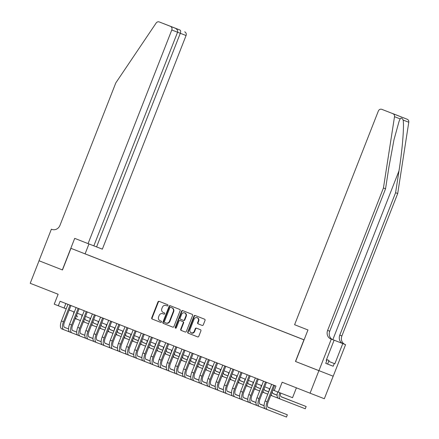 <?xml version="1.0" encoding="UTF-8"?>
<svg xmlns="http://www.w3.org/2000/svg" width="439" height="439" viewBox="0 0 439 439"><rect width="100%" height="100%" fill="white"/><g stroke="black" fill="none" stroke-linecap="round" stroke-linejoin="round"><path stroke-width="0.66" d="M167.928 305.517A0.664 0.604 -68.8 0 0 167.61 304.677L159.116 301.341A0.949 0.862 -68.8 0 0 159.11 301.341A0.949 0.862 -68.8 0 0 157.969 301.911L151.724 317.841A0.949 0.862 -68.8 0 0 152.179 319.038L160.674 322.374A0.664 0.604 -68.8 0 0 161.481 321.974A0.664 0.604 -68.8 0 0 161.162 321.134L160.059 320.706A3.04 2.749 -68.8 0 1 158.611 316.87L159.132 315.542A3.04 2.749 -68.8 0 1 162.792 313.709A3.04 2.749 -68.8 0 1 162.803 313.715L163.901 314.148A0.664 0.604 -68.8 0 0 164.384 312.908L163.286 312.475A3.04 2.749 -68.8 0 1 161.837 308.639L162.359 307.311A3.04 2.749 -68.8 0 1 166.019 305.484A3.04 2.749 -68.8 0 0 166.019 305.484L167.127 305.917A0.664 0.604 -68.8 0 0 167.928 305.517M202.132 325.431A0.949 0.862 -68.8 0 0 202.132 325.436A0.949 0.862 -68.8 0 0 203.279 324.86L205.029 320.393A0.949 0.862 -68.8 0 0 204.574 319.197L195.141 315.493A0.949 0.862 -68.8 0 0 195.136 315.487A0.949 0.862 -68.8 0 0 193.994 316.064L187.749 331.988A0.949 0.862 -68.8 0 0 188.205 333.185L197.643 336.889A0.949 0.862 -68.8 0 0 197.643 336.894A0.949 0.862 -68.8 0 0 198.785 336.318L200.903 330.924A0.949 0.862 -68.8 0 0 200.447 329.722L196.409 328.136A0.949 0.862 -68.8 0 0 195.267 328.707L194.214 331.385A2.541 2.299 -68.8 0 1 189.939 329.705L194.043 319.219A2.541 2.299 -68.8 0 1 198.324 320.904L197.638 322.649A0.949 0.862 -68.8 0 0 198.093 323.845L202.132 325.431M62.349 269.914L74.712 238.366L88.074 243.612L171.792 29.984A2.903 2.629 -68.8 0 0 170.409 26.318L159.291 21.955A2.903 2.629 -68.8 0 0 159.28 21.95A2.903 2.629 -68.8 0 0 156.108 23.08L115.808 82.883L59.995 225.306A6.777 6.13 111.2 0 1 51.84 229.383L51.374 229.196L39.011 260.744L62.475 269.958L39.049 260.761L30.22 283.298L58.124 294.256L54.238 304.167L58.31 305.769L60.077 301.264L275.972 386.046L274.205 390.551L292.55 397.69L296.413 387.835M396.082 114.881L391.473 113.092L396.093 114.886A2.903 2.629 111.2 0 1 396.093 114.886A2.903 2.629 111.2 0 1 396.082 114.881L407.216 119.254A2.903 2.629 111.2 0 1 408.78 122.24L397.707 193.528L341.893 335.945A6.777 6.13 -68.8 0 0 345.125 344.494L345.57 344.67L333.206 376.218L295.474 361.462L318.895 370.659L310.066 393.196L282.162 382.237L278.277 392.153M295.474 361.462L303.953 339.83L70.948 248.326L304.095 339.824M62.475 269.958L70.948 248.326M180.16 310.625A0.949 0.862 -68.8 0 0 179.705 309.429L170.272 305.725A0.949 0.862 -68.8 0 0 170.266 305.725A0.949 0.862 -68.8 0 0 169.125 306.296L162.88 322.221A0.949 0.862 -68.8 0 0 163.335 323.417L172.768 327.126A0.949 0.862 -68.8 0 0 172.774 327.126A0.949 0.862 -68.8 0 0 173.915 326.556L180.16 310.625M182.706 310.609L192.139 314.313A0.949 0.862 -68.8 0 1 192.595 315.509L186.35 331.44A0.949 0.862 -68.8 0 1 185.209 332.01A0.949 0.862 -68.8 0 0 185.209 332.01L181.17 330.424A0.949 0.862 -68.8 0 1 180.714 329.223L183.244 322.764A0.949 0.862 -68.8 0 0 182.794 321.567L180.116 320.514A0.949 0.862 -68.8 0 0 180.111 320.514A0.949 0.862 -68.8 0 0 178.969 321.085L176.33 327.807A0.664 0.604 -68.8 0 1 175.21 327.368L181.559 311.18A0.949 0.862 -68.8 0 1 182.701 310.603A0.949 0.862 -68.8 0 1 182.706 310.609M333.168 376.201L324.339 398.733L310.066 393.196M87.449 254.757L93.233 257.018L87.449 254.757M304.095 339.83L93.211 257.062M304.084 339.863L93.238 257.034M58.31 305.769L66.201 308.842M69.203 310.022L74.35 312.041M77.352 313.221L82.499 315.24M85.495 316.42L90.643 318.44M93.644 319.619L98.791 321.639M101.788 322.819L106.935 324.838M109.937 326.018L115.084 328.037M118.086 329.217L123.233 331.236M126.229 332.416L131.376 334.436M134.378 335.615L139.525 337.635M142.527 338.815L147.674 340.834M150.67 342.014L155.818 344.033M158.819 345.213L163.966 347.233M166.968 348.412L172.115 350.432M175.112 351.612L180.259 353.631M183.261 354.811L188.408 356.836M191.404 358.01L196.551 360.035M199.553 361.209L204.7 363.234M207.702 364.408L212.849 366.433M215.845 367.608L220.993 369.633M223.994 370.807L229.142 372.832M232.143 374.006L237.29 376.031M240.287 377.205L245.434 379.23M248.436 380.404L253.583 382.429M256.585 383.604L261.732 385.629M264.728 386.803L269.875 388.828M272.877 390.002L274.21 390.529M65.855 303.53L64.094 308.013M167.166 305.934L166.408 305.637A3.04 2.749 -68.8 0 0 166.403 305.632A3.04 2.749 -68.8 0 0 166.392 305.626M162.792 313.709L163.176 313.863A3.04 2.749 -68.8 0 0 163.171 313.858A3.04 2.749 -68.8 0 1 163.187 313.863L163.939 314.159M159.45 301.478A0.949 0.862 -68.8 0 0 158.353 302.065L152.113 317.99A0.949 0.862 -68.8 0 0 152.563 319.186L160.712 322.391M170.606 305.857A0.949 0.862 -68.8 0 0 169.509 306.444L163.27 322.369A0.949 0.862 -68.8 0 0 163.72 323.57L172.818 327.143M171.045 307.459L170.661 307.305A0.664 0.604 -68.8 0 0 169.86 307.706L164.384 321.688A0.664 0.604 -68.8 0 0 164.702 322.528L165.86 322.983A3.04 2.749 -68.8 0 0 165.871 322.983A3.04 2.749 -68.8 0 0 169.525 321.156L173.273 311.597A3.04 2.749 -68.8 0 0 171.825 307.761L171.051 307.459A0.664 0.604 -68.8 0 0 171.045 307.459A0.664 0.604 -68.8 0 0 171.045 307.454L171.825 307.761M165.876 322.989L166.244 323.131A3.04 2.749 -68.8 0 0 166.255 323.131A3.04 2.749 -68.8 0 0 169.915 321.304L169.525 321.156M172.209 307.915A3.04 2.749 -68.8 0 1 173.657 311.75L169.915 321.304M185.253 332.027L181.17 330.424M180.111 320.514L180.495 320.662A0.949 0.862 -68.8 0 1 180.5 320.662L183.178 321.716A0.949 0.862 -68.8 0 1 183.634 322.912L181.098 329.371A0.949 0.862 -68.8 0 0 181.554 330.572M183.041 310.741A0.949 0.862 -68.8 0 0 181.944 311.328L175.6 327.516A0.664 0.604 -68.8 0 0 175.737 328.246M185.873 316.064A2.541 2.299 -68.8 0 0 181.592 314.384L180.144 318.077A0.949 0.862 -68.8 0 0 180.599 319.274L183.277 320.327A0.949 0.862 -68.8 0 0 183.282 320.327A0.949 0.862 -68.8 0 0 184.424 319.757L185.873 316.064L186.257 316.212A2.541 2.299 -68.8 0 0 185.038 313.002L184.654 312.853M183.667 320.475L183.661 320.475A0.949 0.862 -68.8 0 0 183.667 320.475A0.949 0.862 -68.8 0 0 184.808 319.905L184.424 319.757M186.257 316.212L184.808 319.905M197.106 317.693L197.49 317.841A2.541 2.299 -68.8 0 1 198.708 321.052L198.027 322.797A0.949 0.862 -68.8 0 0 198.477 323.998L202.176 325.453M191.157 332.916L191.541 333.064A2.541 2.299 -68.8 0 0 194.603 331.533L194.214 331.385M196.749 328.273A0.949 0.862 -68.8 0 0 195.651 328.86L194.603 331.533M195.476 315.625A0.949 0.862 -68.8 0 0 194.378 316.212L188.139 332.136A0.949 0.862 -68.8 0 0 188.589 333.333L197.687 336.905M76.776 314.681A4.84 2.069 111.4 0 0 77.621 316.881L77.511 316.832M85.556 319.96L89.452 321.474L85.66 320.031M93.622 323.093L97.612 324.64L93.606 323.077M101.705 326.232L102.479 326.534L101.705 326.226M85.528 319.943L89.457 321.469M80.414 320.563L76.737 319.137A7.26 3.1 -68.6 0 1 76.737 319.131A7.26 3.1 -68.6 0 1 75.629 317.606M73.494 314.231A7.26 3.1 -68.6 0 1 73.966 311.893M69.603 331.944L63.726 329.662A7.26 3.1 -68.6 0 1 63.721 329.656L61.69 328.86A7.26 3.1 -68.6 0 1 61.685 328.86A7.26 3.1 -68.6 0 1 61.449 320.975L67.963 304.359M61.685 328.86L63.721 329.656A7.26 3.1 -68.6 0 1 63.485 321.776L69.999 305.16M70.959 305.533L64.445 322.149A4.84 2.069 111.4 0 0 64.604 327.406A4.84 2.069 111.4 0 0 64.61 327.406L68.566 328.943M72.539 330.485L76.71 332.103L72.517 330.468M80.606 333.618L83.684 334.814L80.589 333.602M64.5 327.357L68.566 328.932M326.803 360.644L326.188 360.403L326.803 360.644L325.743 363.349L333.185 366.236L325.749 363.338M326.55 359.475L329.041 360.468L326.545 359.492M327.631 364.074L329.041 360.468M88.074 243.612L102.347 249.149L186.065 35.526L177.565 32.212M96.58 246.91L180.297 33.287C180.857 31.624 180.78 30.549 180.072 30.071L159.291 21.955M51.374 229.196L51.978 229.432M85.1 253.819L88.963 243.958M93.842 245.851L177.559 32.223L171.792 29.984M159.28 21.95L173.553 27.492A2.903 2.629 111.2 0 1 173.553 27.492A2.903 2.629 111.2 0 1 173.559 27.492M184.682 31.86A2.903 2.629 111.2 0 1 186.065 35.526M170.409 26.318L175.024 28.112C177.126 29.133 177.971 30.505 177.559 32.223M168.258 25.457L173.454 27.498M397.707 193.528L395.594 192.705L339.781 335.122A6.777 6.13 -68.8 0 0 343.013 343.671L332.35 339.484M395.594 192.705L398.991 170.848C402.338 149.995 404.297 126.009 403.139 120.05C402.102 117.937 401.109 117.553 400.154 118.892L399.089 121.268L393.97 139.805L388.943 166.946L385.546 188.803L329.733 331.22A6.777 6.13 -68.8 0 0 332.965 339.77L330.852 338.952L331.302 339.127L318.939 370.675M295.595 361.511L307.959 329.963L294.602 324.717L378.319 111.089A2.903 2.629 -68.8 0 1 381.815 109.338L407.216 119.254M385.546 188.803L383.439 187.985L327.626 330.402A6.777 6.13 -68.8 0 0 330.852 338.952M400.154 118.892L394.513 116.703L383.439 187.985M334.864 363.772L328.696 361.352L334.864 363.772L342.777 343.583L332.372 339.495M333.185 366.236L334.249 363.536M326.188 360.403L334.101 340.214L331.302 339.127M345.57 344.67L342.777 343.583M332.8 339.704L334.101 340.214M394.513 116.703A2.903 2.629 -68.8 0 0 392.943 113.712M391.05 112.949L381.815 109.338A2.903 2.629 -68.8 0 0 381.815 109.338L398.222 115.742M84.925 317.88A4.84 2.069 111.4 0 0 85.764 320.08A4.84 2.069 111.4 0 0 85.77 320.08L89.441 321.507M93.699 323.159L97.601 324.673L93.677 323.142M101.766 326.292L105.761 327.84M109.854 329.431L110.628 329.733L109.849 329.426M101.749 326.276L105.766 327.834M88.557 323.762L84.886 322.336A7.26 3.1 -68.6 0 1 84.881 322.33A7.26 3.1 -68.6 0 1 83.778 320.805M81.638 317.43A7.26 3.1 -68.6 0 1 82.115 315.092M93.068 321.079A4.84 2.069 111.4 0 0 93.913 323.28A4.84 2.069 111.4 0 0 93.919 323.28L93.803 323.23M101.848 326.358L105.75 327.873L101.826 326.342M109.915 329.491L113.91 331.044L109.898 329.475M118.003 332.63L118.771 332.932L117.998 332.625M96.706 326.962L93.035 325.535A7.26 3.1 -68.6 0 1 93.03 325.529A7.26 3.1 -68.6 0 1 91.927 324.004M89.786 320.629A7.26 3.1 -68.6 0 1 90.264 318.291M101.217 324.278A4.84 2.069 111.4 0 0 102.062 326.479L101.952 326.429M109.997 329.557L113.893 331.072L109.969 329.541M118.058 332.691L122.053 334.244M126.147 335.83L126.92 336.131L126.141 335.824M118.047 332.674L122.058 334.233M104.855 330.161L101.179 328.734A7.26 3.1 -68.6 0 1 101.173 328.729A7.26 3.1 -68.6 0 1 100.07 327.203M97.935 323.828A7.26 3.1 -68.6 0 1 98.407 321.491M109.366 327.478A4.84 2.069 111.4 0 0 110.205 329.678A4.84 2.069 111.4 0 0 110.211 329.678L113.882 331.105M118.14 332.757L122.042 334.271L118.118 332.74M126.207 335.89L130.202 337.443L126.267 335.939M134.296 339.029L135.069 339.331L134.29 339.023M110.101 329.629L113.888 331.099M126.191 335.873L130.202 337.432M112.999 333.36L109.327 331.933A7.26 3.1 -68.6 0 1 109.322 331.928A7.26 3.1 -68.6 0 1 108.219 330.402M106.079 327.028A7.26 3.1 -68.6 0 1 106.556 324.69M71.864 332.855L69.839 332.06A7.26 3.1 -68.6 0 1 69.834 332.06A7.26 3.1 -68.6 0 1 69.592 324.174L76.106 307.558M77.752 335.144L71.875 332.861A7.26 3.1 -68.6 0 1 71.87 332.861A7.26 3.1 -68.6 0 1 71.628 324.975L78.142 308.359M79.108 308.732L72.594 325.348A4.84 2.069 111.4 0 0 72.753 330.605A4.84 2.069 111.4 0 0 72.759 330.605L72.649 330.556M80.688 333.684L84.859 335.303M88.755 336.817L91.828 338.014L88.738 336.801M80.666 333.667L84.859 335.297M85.901 338.343L77.983 335.259A7.26 3.1 -68.6 0 1 77.977 335.259A7.26 3.1 -68.6 0 1 77.741 327.379L84.255 310.757M77.977 335.259L80.019 336.06A7.26 3.1 -68.6 0 1 79.777 328.174L86.291 311.558M87.251 311.937L80.743 328.548A4.84 2.069 111.4 0 0 80.902 333.805L80.792 333.755M88.837 336.883L93.008 338.502L88.81 336.867M96.904 340.016L99.977 341.213L96.887 340M94.045 341.542L86.132 338.458A7.26 3.1 -68.6 0 1 86.126 338.458A7.26 3.1 -68.6 0 1 85.89 330.578L92.399 313.956M86.126 338.458L88.162 339.259A7.26 3.1 -68.6 0 1 88.162 339.259A7.26 3.1 -68.6 0 1 87.926 331.374L94.44 314.758M95.4 315.136L88.887 331.752A4.84 2.069 111.4 0 0 89.046 337.004A4.84 2.069 111.4 0 0 89.051 337.004L93.008 338.54M96.981 340.082L101.151 341.707L96.959 340.066M105.047 343.216L108.126 344.412L105.031 343.199M88.941 336.954L93.008 338.529M102.194 344.741L94.281 341.657A7.26 3.1 -68.6 0 1 94.275 341.657A7.26 3.1 -68.6 0 1 94.034 333.777L100.547 317.156M94.275 341.657L96.311 342.458A7.26 3.1 -68.6 0 1 96.311 342.458A7.26 3.1 -68.6 0 1 96.07 334.573L102.583 317.957M103.549 318.335L97.035 334.952A4.84 2.069 111.4 0 0 97.195 340.203A4.84 2.069 111.4 0 0 97.2 340.203L97.085 340.154M105.13 343.282L109.3 344.906L105.234 343.353M113.196 346.415L116.269 347.611L113.18 346.398M105.108 343.265L109.3 344.895M117.509 330.677A4.84 2.069 111.4 0 0 118.354 332.877A4.84 2.069 111.4 0 0 118.36 332.877L118.245 332.828M126.289 335.956L130.191 337.47M134.356 339.089L138.351 340.642L134.339 339.073M142.445 342.228L143.213 342.53L142.439 342.222M121.148 336.559L117.476 335.133A7.26 3.1 -68.6 0 1 117.471 335.127A7.26 3.1 -68.6 0 1 116.368 333.602M114.228 330.227A7.26 3.1 -68.6 0 1 114.705 327.889M110.337 347.94L102.424 344.856A7.26 3.1 -68.6 0 1 102.419 344.856A7.26 3.1 -68.6 0 1 102.183 336.976L108.696 320.355M102.419 344.856L104.455 345.658A7.26 3.1 -68.6 0 1 104.455 345.658A7.26 3.1 -68.6 0 1 104.219 337.772L110.732 321.156M111.693 321.535L105.184 338.151A4.84 2.069 111.4 0 0 105.344 343.402L109.3 344.939M113.278 346.486L117.449 348.105L113.251 346.464M121.34 349.614L124.418 350.81L121.329 349.598M125.658 333.876A4.84 2.069 111.4 0 0 126.503 336.076L130.174 337.503M134.438 339.155L138.334 340.669L134.411 339.138M142.499 342.288L146.494 343.841M150.588 345.427L151.362 345.729L150.582 345.422M126.394 336.027L130.18 337.498M142.483 342.272L146.5 343.83M129.291 339.759L125.62 338.332A7.26 3.1 -68.6 0 1 125.614 338.332A7.26 3.1 -68.6 0 1 124.511 336.801M122.371 333.426A7.26 3.1 -68.6 0 1 122.849 331.088M112.598 348.851L110.573 348.056A7.26 3.1 -68.6 0 1 110.568 348.056A7.26 3.1 -68.6 0 1 110.326 340.176L116.84 323.554M118.486 351.14L112.609 348.857A7.26 3.1 -68.6 0 1 112.368 340.971L118.881 324.355M119.842 324.734L113.328 341.35A4.84 2.069 111.4 0 0 113.487 346.601A4.84 2.069 111.4 0 0 113.492 346.601L113.383 346.552M121.422 349.685L125.592 351.304M129.489 352.813L132.562 354.01L129.472 352.797M121.4 349.663L125.592 351.293M112.609 348.857A7.26 3.1 -68.6 0 1 112.603 348.857L110.568 348.056M133.807 337.075A4.84 2.069 111.4 0 0 134.647 339.276A4.84 2.069 111.4 0 0 134.652 339.276L138.323 340.702M142.582 342.354L146.483 343.869L142.56 342.338M150.648 345.488L154.643 347.04L150.632 345.471M158.737 348.626L159.511 348.928L158.731 348.621M134.543 339.226L138.329 340.697M137.44 342.958L133.769 341.531A7.26 3.1 -68.6 0 1 133.763 341.531A7.26 3.1 -68.6 0 1 132.66 340M130.52 336.625A7.26 3.1 -68.6 0 1 130.998 334.288M126.635 354.339L118.717 351.255A7.26 3.1 -68.6 0 1 118.475 343.375L124.989 326.753M118.717 351.255L120.752 352.056A7.26 3.1 -68.6 0 1 120.752 352.056A7.26 3.1 -68.6 0 1 120.511 344.171L127.025 327.554M127.99 327.933L121.477 344.549A4.84 2.069 111.4 0 0 121.636 349.801A4.84 2.069 111.4 0 0 121.641 349.801L121.526 349.751M129.571 352.885L133.741 354.503L129.549 352.863M137.637 356.013L140.71 357.209L137.621 355.996M141.951 340.274A4.84 2.069 111.4 0 0 142.796 342.475L142.686 342.425M150.731 345.553L154.632 347.068L150.709 345.537M158.797 348.687L162.787 350.24L158.781 348.67M166.886 351.826L167.654 352.127L166.88 351.82M145.589 346.157L141.912 344.73A7.26 3.1 -68.6 0 1 140.809 343.199M138.669 339.824A7.26 3.1 -68.6 0 1 139.147 337.487M134.778 357.538L126.866 354.454A7.26 3.1 -68.6 0 1 126.86 354.454A7.26 3.1 -68.6 0 1 126.624 346.574L133.138 329.952M126.86 354.454L128.896 355.255A7.26 3.1 -68.6 0 1 128.896 355.255A7.26 3.1 -68.6 0 1 128.66 347.37L135.174 330.754M136.134 331.132L129.626 347.748A4.84 2.069 111.4 0 0 129.785 353L133.741 354.536M137.72 356.084L141.885 357.703L137.692 356.062M145.781 359.212L148.859 360.408L145.764 359.195M129.675 352.951L133.741 354.531M150.1 343.474A4.84 2.069 111.4 0 0 150.939 345.674A4.84 2.069 111.4 0 0 150.945 345.674L154.616 347.101M158.874 348.758L162.776 350.267L158.852 348.736M166.941 351.886L170.936 353.439L167.001 351.935M175.029 355.025L175.803 355.327L175.024 355.019M150.835 345.625L154.621 347.095M166.924 351.869L170.941 353.428M153.732 349.356L150.061 347.929A7.26 3.1 -68.6 0 1 150.056 347.929A7.26 3.1 -68.6 0 1 148.953 346.398M146.813 343.024A7.26 3.1 -68.6 0 1 147.29 340.686M142.927 360.737L135.014 357.653A7.26 3.1 -68.6 0 1 135.009 357.653A7.26 3.1 -68.6 0 1 134.768 349.773L141.281 333.152M135.009 357.653L137.045 358.454A7.26 3.1 -68.6 0 1 137.045 358.454A7.26 3.1 -68.6 0 1 136.809 350.569L143.317 333.953M144.283 334.331L137.769 350.948A4.84 2.069 111.4 0 0 137.928 356.199A4.84 2.069 111.4 0 0 137.934 356.199L137.824 356.15M145.863 359.283L150.034 360.902M153.93 362.411L157.003 363.607L153.913 362.4M145.841 359.261L150.034 360.891M158.249 346.673A4.84 2.069 111.4 0 0 159.088 348.873A4.84 2.069 111.4 0 0 159.094 348.873L158.984 348.824M167.023 351.957L170.925 353.466M175.09 355.085L179.085 356.638L175.073 355.069M183.178 358.224L183.952 358.526L183.173 358.219M161.881 352.555L158.21 351.129A7.26 3.1 -68.6 0 1 158.205 351.129A7.26 3.1 -68.6 0 1 157.102 349.598M154.962 346.223A7.26 3.1 -68.6 0 1 155.439 343.885M151.076 363.936L143.158 360.853A7.26 3.1 -68.6 0 1 143.152 360.853A7.26 3.1 -68.6 0 1 142.916 352.972L149.43 336.351M143.152 360.853L145.194 361.654A7.26 3.1 -68.6 0 1 144.952 353.774L151.466 337.152M152.432 337.531L145.918 354.147A4.84 2.069 111.4 0 0 146.077 359.398L145.968 359.349M154.012 362.482L158.183 364.101L153.99 362.46M162.079 365.61L165.152 366.806L162.062 365.599M166.392 349.872A4.84 2.069 111.4 0 0 167.237 352.073L167.127 352.023M175.172 355.156L179.068 356.671M187.233 359.826L183.222 358.268L187.228 359.837M191.322 361.423L192.095 361.725L191.322 361.423M175.145 355.135L179.074 356.66M170.03 355.755L166.354 354.328A7.26 3.1 -68.6 0 1 165.245 352.797M163.11 349.422A7.26 3.1 -68.6 0 1 163.588 347.084M153.332 364.847L151.307 364.052A7.26 3.1 -68.6 0 1 151.301 364.052A7.26 3.1 -68.6 0 1 151.065 356.172L157.579 339.55M159.22 367.136L153.343 364.853A7.26 3.1 -68.6 0 1 153.101 356.973L159.615 340.351M160.575 340.73L154.067 357.346A4.84 2.069 111.4 0 0 154.221 362.598A4.84 2.069 111.4 0 0 154.226 362.598L154.116 362.548M162.156 365.682L166.326 367.3M170.222 368.809L173.301 370.006L170.206 368.798M162.134 365.66L166.326 367.289M153.343 364.853A7.26 3.1 -68.6 0 1 153.337 364.853L151.301 364.052M174.541 353.071A4.84 2.069 111.4 0 0 175.381 355.272A4.84 2.069 111.4 0 0 175.386 355.272L175.276 355.222M183.315 358.356L187.217 359.87M191.382 361.484L195.377 363.037L191.366 361.467M199.471 364.628L200.244 364.924L199.465 364.622M183.293 358.334L187.223 359.859M178.174 358.954L174.502 357.527A7.26 3.1 -68.6 0 1 174.497 357.527A7.26 3.1 -68.6 0 1 173.394 355.996M171.254 352.621A7.26 3.1 -68.6 0 1 171.731 350.284M161.481 368.047L159.456 367.251A7.26 3.1 -68.6 0 1 159.45 367.251A7.26 3.1 -68.6 0 1 159.209 359.371L165.722 342.749M167.369 370.335L161.492 368.052A7.26 3.1 -68.6 0 1 161.245 360.172L167.758 343.55M168.724 343.929L162.21 360.545A4.84 2.069 111.4 0 0 162.37 365.797A4.84 2.069 111.4 0 0 162.375 365.802L166.326 367.333L162.265 365.747M170.305 368.881L174.475 370.5L170.283 368.859M178.371 372.009L181.444 373.205L178.355 371.998M161.492 368.052A7.26 3.1 -68.6 0 1 161.486 368.052L159.45 367.251M182.684 356.27A4.84 2.069 111.4 0 0 183.529 358.471A4.84 2.069 111.4 0 0 183.535 358.471L183.42 358.422M191.464 361.555L195.366 363.069L191.569 361.621M199.531 364.683L203.526 366.236L199.515 364.672M207.62 367.827L208.388 368.123L207.614 367.822M191.442 361.533L195.366 363.058M186.323 362.153L182.651 360.726A7.26 3.1 -68.6 0 1 182.646 360.726A7.26 3.1 -68.6 0 1 181.543 359.195M179.403 355.82A7.26 3.1 -68.6 0 1 179.88 353.483M169.63 371.251L167.599 370.45A7.26 3.1 -68.6 0 1 167.594 370.45A7.26 3.1 -68.6 0 1 167.358 362.57L173.871 345.948M175.518 373.534L169.635 371.251A7.26 3.1 -68.6 0 1 169.394 363.371L175.907 346.75M176.868 347.128L170.359 363.744A4.84 2.069 111.4 0 0 170.519 368.996A4.84 2.069 111.4 0 0 170.519 369.001L174.475 370.532M178.453 372.08L182.624 373.699L178.426 372.058M186.52 375.208L189.593 376.404L186.504 375.197M170.409 368.947L174.475 370.527M169.635 371.251L167.594 370.45M190.833 359.47A4.84 2.069 111.4 0 0 191.678 361.67L195.35 363.097M199.613 364.754L203.509 366.269L199.586 364.732M211.675 369.424L207.663 367.871L211.669 369.435M215.763 371.026L216.537 371.323L215.758 371.021M194.472 365.352L190.795 363.926A7.26 3.1 -68.6 0 1 190.789 363.926A7.26 3.1 -68.6 0 1 189.686 362.394M187.552 359.02A7.26 3.1 -68.6 0 1 188.024 356.682M183.661 376.733L177.784 374.451A7.26 3.1 -68.6 0 1 177.779 374.451L175.748 373.649A7.26 3.1 -68.6 0 1 175.743 373.649A7.26 3.1 -68.6 0 1 175.507 365.769L182.015 349.148M175.743 373.649L177.779 374.451A7.26 3.1 -68.6 0 1 177.543 366.57L184.056 349.949M185.017 350.327L178.503 366.944A4.84 2.069 111.4 0 0 178.662 372.195A4.84 2.069 111.4 0 0 178.668 372.201L182.624 373.732L178.558 372.146M186.597 375.279L190.767 376.898M194.664 378.407L197.742 379.603L194.647 378.396M186.575 375.257L190.767 376.887M198.982 362.669A4.84 2.069 111.4 0 0 199.822 364.869A4.84 2.069 111.4 0 0 199.827 364.869L199.718 364.82M207.757 367.953L211.658 369.468M215.823 371.081L219.818 372.634L215.807 371.07M223.912 374.226L224.686 374.522L223.906 374.22M207.735 367.931L211.664 369.457M202.615 368.551L198.944 367.125A7.26 3.1 -68.6 0 1 198.938 367.125A7.26 3.1 -68.6 0 1 197.835 365.594M195.695 362.219A7.26 3.1 -68.6 0 1 196.173 359.881M191.81 379.933L185.933 377.65A7.26 3.1 -68.6 0 1 185.927 377.65L183.897 376.854A7.26 3.1 -68.6 0 1 183.892 376.849A7.26 3.1 -68.6 0 1 183.65 368.969L190.164 352.347M183.892 376.849L185.927 377.65A7.26 3.1 -68.6 0 1 185.686 369.77L192.2 353.148M193.165 353.527L186.652 370.143A4.84 2.069 111.4 0 0 186.811 375.394A4.84 2.069 111.4 0 0 186.816 375.4L190.767 376.931L186.701 375.345M194.746 378.478L198.916 380.097L194.724 378.462M202.813 381.606L205.886 382.803L202.796 381.595M207.126 365.868A4.84 2.069 111.4 0 0 207.971 368.069A4.84 2.069 111.4 0 0 207.976 368.074L211.647 369.495L207.861 368.019M215.906 371.153L219.807 372.667L215.884 371.131M223.972 374.28L227.967 375.833L223.956 374.269M232.061 377.425L232.829 377.721L232.055 377.419M210.764 371.751L207.093 370.324A7.26 3.1 -68.6 0 1 207.087 370.324A7.26 3.1 -68.6 0 1 205.984 368.793M203.844 365.418A7.26 3.1 -68.6 0 1 204.322 363.08M199.954 383.132L192.041 380.053A7.26 3.1 -68.6 0 1 192.035 380.048A7.26 3.1 -68.6 0 1 191.799 372.168L198.313 355.546M192.035 380.048L194.071 380.849A7.26 3.1 -68.6 0 1 194.071 380.849A7.26 3.1 -68.6 0 1 193.835 372.969L200.349 356.347M201.309 356.726L194.801 373.342A4.84 2.069 111.4 0 0 194.96 378.594A4.84 2.069 111.4 0 0 194.96 378.599L198.916 380.13L194.85 378.544M202.895 381.678L207.065 383.296M210.956 384.811L214.034 386.002L210.945 384.794M202.867 381.661L207.065 383.285M215.275 369.067A4.84 2.069 111.4 0 0 216.12 371.268A4.84 2.069 111.4 0 0 216.12 371.273L219.791 372.695L216.01 371.218M224.055 374.352L227.951 375.866L224.027 374.33M232.116 377.48L236.111 379.033M240.204 380.624L240.978 380.92L240.199 380.618M232.099 377.469L236.116 379.027M218.907 374.95L215.236 373.523A7.26 3.1 -68.6 0 1 215.231 373.523A7.26 3.1 -68.6 0 1 214.128 371.992M211.988 368.617A7.26 3.1 -68.6 0 1 212.465 366.28M208.102 386.331L200.189 383.252A7.26 3.1 -68.6 0 1 200.184 383.247A7.26 3.1 -68.6 0 1 199.943 375.367L206.456 358.745M200.184 383.247L202.22 384.048A7.26 3.1 -68.6 0 1 202.22 384.048A7.26 3.1 -68.6 0 1 201.984 376.168L208.498 359.546M209.458 359.925L202.944 376.541A4.84 2.069 111.4 0 0 203.103 381.793A4.84 2.069 111.4 0 0 203.109 381.798L207.065 383.329L202.999 381.743M211.038 384.877L215.209 386.496L211.016 384.86M219.105 388.01L222.178 389.201L219.088 387.994M223.424 372.267A4.84 2.069 111.4 0 0 224.263 374.467A4.84 2.069 111.4 0 0 224.269 374.472L227.94 375.894L224.159 374.418M232.198 377.551L236.1 379.066L232.302 377.617M240.265 380.679L244.26 382.232L240.248 380.668M248.353 383.823L249.127 384.12L248.348 383.818M232.176 377.529L236.1 379.055M227.056 378.149L223.385 376.722A7.26 3.1 -68.6 0 1 223.38 376.722A7.26 3.1 -68.6 0 1 222.277 375.191M220.137 371.817A7.26 3.1 -68.6 0 1 220.614 369.479M216.251 389.53L208.333 386.452A7.26 3.1 -68.6 0 1 208.333 386.446A7.26 3.1 -68.6 0 1 208.091 378.566L214.605 361.945M208.333 386.446L210.369 387.247A7.26 3.1 -68.6 0 1 210.369 387.247A7.26 3.1 -68.6 0 1 210.127 379.367L216.641 362.746M217.607 363.124L211.093 379.74A4.84 2.069 111.4 0 0 211.252 384.992A4.84 2.069 111.4 0 0 211.258 384.998L215.209 386.534M219.187 388.076L223.358 389.695L219.165 388.06M227.254 391.209L230.327 392.4L227.237 391.193M211.143 384.943L215.209 386.523M231.567 375.466A4.84 2.069 111.4 0 0 232.412 377.666A4.84 2.069 111.4 0 0 232.412 377.672L236.089 379.093M240.347 380.75L244.249 382.265L240.325 380.728M248.414 383.878L252.403 385.431L248.469 383.933M256.502 387.022L257.27 387.319L256.497 387.017M248.397 383.867L252.409 385.426M235.205 381.348L231.534 379.922A7.26 3.1 -68.6 0 1 231.529 379.922A7.26 3.1 -68.6 0 1 230.426 378.391M228.285 375.016A7.26 3.1 -68.6 0 1 228.763 372.678M224.395 392.729L216.482 389.651A7.26 3.1 -68.6 0 1 216.476 389.645A7.26 3.1 -68.6 0 1 216.24 381.765L222.754 365.144M216.476 389.645L218.512 390.447A7.26 3.1 -68.6 0 1 218.512 390.447A7.26 3.1 -68.6 0 1 218.276 382.567L224.79 365.945M225.75 366.324L219.242 382.94A4.84 2.069 111.4 0 0 219.401 388.197L223.358 389.733L219.291 388.142M227.336 391.275L231.507 392.894M235.397 394.409L238.476 395.599L235.381 394.392M227.309 391.259L231.507 392.883M239.716 378.67A4.84 2.069 111.4 0 0 240.556 380.865A4.84 2.069 111.4 0 0 240.561 380.871L244.232 382.292M248.496 383.949L252.392 385.464M256.557 387.083L260.552 388.63L256.541 387.066M264.646 390.222L265.419 390.518L264.64 390.216M240.451 380.816L244.238 382.287M243.349 384.548L239.678 383.121A7.26 3.1 -68.6 0 1 239.672 383.121A7.26 3.1 -68.6 0 1 238.569 381.59M236.429 378.215A7.26 3.1 -68.6 0 1 236.906 375.877M232.544 395.929L224.631 392.85A7.26 3.1 -68.6 0 1 224.625 392.845A7.26 3.1 -68.6 0 1 224.384 384.965L230.898 368.343M224.625 392.845L226.661 393.646A7.26 3.1 -68.6 0 1 226.661 393.646A7.26 3.1 -68.6 0 1 226.425 385.766L232.933 369.144M233.899 369.523L227.386 386.139A4.84 2.069 111.4 0 0 227.545 391.396A4.84 2.069 111.4 0 0 227.55 391.396L231.501 392.932L227.44 391.341M235.48 394.474L239.65 396.093L235.458 394.458M243.546 397.608L246.619 398.799L243.53 397.591M247.865 381.87A4.84 2.069 111.4 0 0 248.704 384.065A4.84 2.069 111.4 0 0 248.71 384.07L252.381 385.497L248.6 384.015M256.639 387.149L260.541 388.663L256.617 387.132M264.706 390.282L268.701 391.829L264.69 390.266M272.795 393.421L273.568 393.717L272.789 393.415M251.498 387.747L247.826 386.32A7.26 3.1 -68.6 0 1 247.821 386.32A7.26 3.1 -68.6 0 1 246.718 384.789M244.578 381.414A7.26 3.1 -68.6 0 1 245.055 379.076M240.693 399.128L232.774 396.049A7.26 3.1 -68.6 0 1 232.769 396.044A7.26 3.1 -68.6 0 1 232.533 388.164L239.046 371.542M232.769 396.044L234.81 396.845A7.26 3.1 -68.6 0 1 234.81 396.845A7.26 3.1 -68.6 0 1 234.569 388.965L241.082 372.343M242.048 372.722L235.534 389.338A4.84 2.069 111.4 0 0 235.694 394.595L239.65 396.132M243.629 397.674L247.799 399.292M251.695 400.807L254.768 401.998L251.679 400.791M235.584 394.54L239.65 396.121M243.607 397.657L247.799 399.281M256.008 385.069A4.84 2.069 111.4 0 0 256.853 387.264A4.84 2.069 111.4 0 0 256.853 387.269L260.53 388.696M264.788 390.348L268.684 391.862L264.761 390.331M272.855 393.481L277.102 395.127L272.838 393.465M280.938 396.62L281.712 396.916L280.938 396.615M256.744 387.214L260.53 388.685M259.647 390.946L255.97 389.519A7.26 3.1 -68.6 0 1 254.861 387.988M252.727 384.613A7.26 3.1 -68.6 0 1 253.204 382.276M248.836 402.327L240.923 399.249A7.26 3.1 -68.6 0 1 240.918 399.243A7.26 3.1 -68.6 0 1 240.682 391.363L247.195 374.741M240.918 399.243L242.954 400.044A7.26 3.1 -68.6 0 1 242.954 400.044A7.26 3.1 -68.6 0 1 242.718 392.164L249.231 375.543M250.192 375.921L243.683 392.537A4.84 2.069 111.4 0 0 243.837 397.794A4.84 2.069 111.4 0 0 243.843 397.794L247.799 399.331L243.733 397.739M251.777 400.873L255.942 402.492L251.75 400.856M259.839 404.006L262.917 405.197L259.822 403.99M264.157 388.268A4.84 2.069 111.4 0 0 264.997 390.469A4.84 2.069 111.4 0 0 265.002 390.469L268.673 391.895L264.893 390.414M272.932 393.547L277.102 395.166L272.91 393.531M280.998 396.68L289.861 400.116L280.982 396.664M267.79 394.145L264.119 392.718A7.26 3.1 -68.6 0 1 264.113 392.718A7.26 3.1 -68.6 0 1 263.01 391.187M260.87 387.813A7.26 3.1 -68.6 0 1 261.348 385.48M256.985 405.526L249.072 402.448A7.26 3.1 -68.6 0 1 249.067 402.442A7.26 3.1 -68.6 0 1 248.825 394.562L255.339 377.946M249.067 402.442L251.103 403.243A7.26 3.1 -68.6 0 1 251.103 403.243A7.26 3.1 -68.6 0 1 250.861 395.363L257.375 378.742M258.341 379.12L251.827 395.737A4.84 2.069 111.4 0 0 251.986 400.994A4.84 2.069 111.4 0 0 251.991 400.994L255.942 402.53M259.921 404.072L264.091 405.691L259.899 404.056M267.988 407.205L271.061 408.396L267.971 407.189M251.882 400.939L255.942 402.519M272.301 391.467A4.84 2.069 111.4 0 0 273.146 393.668A4.84 2.069 111.4 0 0 273.151 393.668L277.102 395.204M281.081 396.746L298.004 403.32L281.059 396.73M273.036 393.613L277.102 395.193M278.145 398.2L272.268 395.918A7.26 3.1 -68.6 0 1 272.262 395.918A7.26 3.1 -68.6 0 1 271.159 394.387M269.019 391.017A7.26 3.1 -68.6 0 1 269.497 388.68M265.134 408.725L259.251 406.448A7.26 3.1 -68.6 0 1 259.251 406.443L257.216 405.647A7.26 3.1 -68.6 0 1 257.21 405.641A7.26 3.1 -68.6 0 1 256.974 397.761L263.488 381.145M257.21 405.641L259.251 406.443A7.26 3.1 -68.6 0 1 259.01 398.563L265.524 381.941M266.484 382.32L259.976 398.936A4.84 2.069 111.4 0 0 260.135 404.193L264.091 405.729L260.025 404.138M268.07 407.271L279.209 411.595L268.042 407.255M280.675 393.081A4.84 2.069 111.4 0 0 281.295 396.867L306.153 406.519L281.185 396.812M306.153 406.519L305.27 408.769L280.411 399.117A7.26 3.1 -68.6 0 1 280.406 399.117A7.26 3.1 -68.6 0 1 279.676 392.696M278.37 398.316L280.406 399.117L278.375 398.321A7.26 3.1 -68.6 0 1 278.37 398.316A7.26 3.1 -68.6 0 1 277.635 391.901M267.389 409.642L265.365 408.846A7.26 3.1 -68.6 0 1 265.359 408.841A7.26 3.1 -68.6 0 1 265.123 400.961L271.631 384.344M274.633 385.519L268.119 402.135A4.84 2.069 111.4 0 0 268.278 407.392L287.358 414.795L286.475 417.05L267.4 409.647A7.26 3.1 -68.6 0 1 267.159 401.762L273.673 385.14M287.358 414.795L268.174 407.337M267.4 409.647A7.26 3.1 -68.6 0 1 267.395 409.642L265.359 408.841M163.187 313.863L162.803 313.715M152.563 319.186L152.179 319.038M152.113 317.99L151.724 317.841M158.353 302.065L157.969 301.911M163.72 323.57L163.335 323.417M163.27 322.369L162.88 322.221M169.509 306.444L169.125 306.296M173.657 311.75L173.273 311.597M181.098 329.371L180.714 329.223M183.634 322.912L183.244 322.764M183.178 321.716L182.794 321.567M180.5 320.662L180.116 320.514M175.6 327.516L175.21 327.368M181.944 311.328L181.559 311.18M198.477 323.998L198.093 323.845M198.027 322.797L197.638 322.649M198.708 321.052L198.324 320.904M195.651 328.86L195.267 328.707M188.589 333.333L188.205 333.185M188.139 332.136L187.749 331.988M194.378 316.212L193.994 316.064M75.261 318.555L76.732 319.131L75.261 318.555M61.449 320.975L63.485 321.776M173.312 27.416L180.072 30.071M398.991 170.848L332.828 339.676M329.733 331.22L327.626 330.402M339.781 335.122L341.893 335.945M408.78 122.24L403.139 120.05M343.013 343.671L345.125 344.494M84.881 322.33L83.405 321.754L84.875 322.33M93.03 325.529L91.553 324.953L93.024 325.529M99.697 328.152L101.173 328.729L99.697 328.152M107.846 331.352L109.316 331.928L107.846 331.352M69.592 324.174L71.628 324.975M77.741 327.379L79.777 328.174M85.89 330.578L87.926 331.374M94.034 333.777L96.07 334.573M115.995 334.551L117.465 335.127L115.995 334.551M102.183 336.976L104.219 337.772M124.138 337.75L125.609 338.326L124.138 337.75M110.326 340.176L112.368 340.971M133.763 341.531L132.287 340.949L133.758 341.526M118.475 343.375L120.511 344.171M140.436 344.149L141.907 344.725L140.436 344.149M126.624 346.574L128.66 347.37M148.58 347.348L150.05 347.924L148.58 347.348M134.768 349.773L136.809 350.569M156.728 350.547L158.199 351.123L156.728 350.547M142.916 352.972L144.952 353.774M164.877 353.746L166.348 354.322L164.877 353.746M151.065 356.172L153.101 356.973M174.497 357.527L173.021 356.945L174.492 357.522M159.209 359.371L161.245 360.172M181.17 360.145L182.64 360.721L181.17 360.145M167.358 362.57L169.394 363.371M189.319 363.344L190.789 363.92L189.319 363.344M175.507 365.769L177.543 366.57M198.938 367.125L197.462 366.543L198.933 367.119M183.65 368.969L185.686 369.77M207.087 370.324L205.611 369.742L207.082 370.318M191.799 372.168L193.835 372.969M213.755 372.941L215.225 373.523L213.755 372.941M199.943 375.367L201.984 376.168M221.904 376.141L223.374 376.722L221.904 376.141M208.091 378.566L210.127 379.367M230.052 379.34L231.523 379.922L230.052 379.34M216.24 381.765L218.276 382.567M238.196 382.539L239.667 383.121L238.196 382.539M224.384 384.965L226.425 385.766M246.345 385.738L247.815 386.32L246.345 385.738M232.533 388.164L234.569 388.965M254.494 388.938L255.964 389.519L254.494 388.938M240.682 391.363L242.718 392.164M262.637 392.137L264.108 392.718L262.637 392.137M248.825 394.562L250.861 395.363M270.786 395.336L272.257 395.918L270.786 395.336M256.974 397.761L259.01 398.563M265.123 400.961L267.159 401.762M166.255 323.131L165.871 322.983M69.834 332.06L71.87 332.861"/></g></svg>
